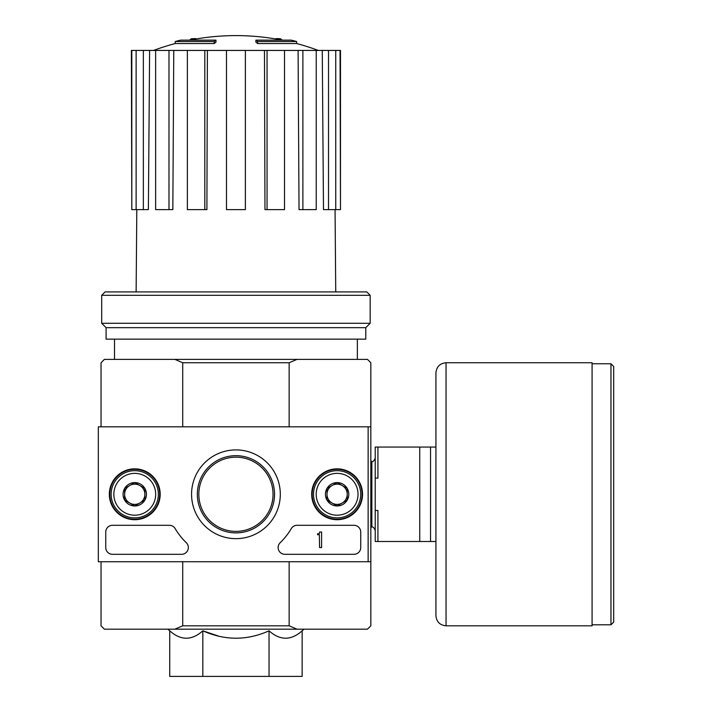 <?xml version="1.0" encoding="UTF-8"?>
<svg xmlns="http://www.w3.org/2000/svg" width="712" height="712" viewBox="0 0 712 712"><rect width="100%" height="100%" fill="white"/><g stroke="black" fill="none" stroke-linecap="round" stroke-linejoin="round"><path stroke-width="1.07" d="M198.835 494.279A37.095 37.095 0 0 1 254.487 462.15A37.095 37.095 0 0 1 254.487 526.408A37.095 37.095 0 0 1 198.835 494.279M214.214 41.518A236.072 76.86 90 0 1 215.976 40.148L215.976 42.168A236.072 76.86 90 0 0 214.214 43.539L214.214 41.518L175.223 41.518L175.223 43.539A236.081 236.081 0 0 0 153.552 50.436M214.214 43.539L175.223 43.539M215.976 40.148L180.625 40.148A236.081 236.081 0 0 0 175.223 41.518M191.332 39.854L191.332 38.768A232.619 40.397 -90 0 0 189.659 40.148M195.729 39.053L195.729 38.599A231.071 134.185 90 0 0 191.332 38.768M257.655 43.539L257.655 41.518A236.072 76.86 -90 0 0 255.893 40.148L255.893 42.168A236.072 76.86 -90 0 1 257.655 43.539L296.646 43.539L296.646 41.518L257.655 41.518M276.14 39.053L276.14 38.599A231.071 134.185 -90 0 1 280.537 38.768L280.537 39.854M282.21 40.148A232.619 40.397 90 0 0 280.537 38.768M296.646 41.518A236.081 236.081 0 0 0 291.244 40.148L255.893 40.148M269.038 630.814L269.038 676.4L302.137 676.4L302.137 630.814C291.11 640.667 280.074 640.667 269.038 630.814C247.073 640.658 225.001 640.658 202.831 630.814L219.314 636.35M169.732 630.814L169.732 676.4L202.831 676.4L202.831 630.814C191.804 640.667 180.768 640.667 169.732 630.814L167.81 629.186M289.152 561.732L289.152 625.812L182.717 625.812L182.717 561.732M368.14 561.732L370.836 561.732L370.836 426.826L368.14 426.826L368.14 561.732L98.327 561.732L98.327 426.826L368.14 426.826M370.836 426.826L370.836 362.746L367.463 359.373L297.02 359.373L289.152 362.746L289.152 426.826M289.152 362.746L182.717 362.746L182.717 426.826M289.152 625.812L297.02 629.186L174.849 629.186L182.717 625.812M101.033 561.732L101.033 625.812L104.406 629.186L174.849 629.186M297.02 629.186L367.463 629.186L370.836 625.812L370.836 561.732M297.02 359.373L104.406 359.373L101.033 362.746L101.033 426.826M182.717 362.746L174.849 359.373M202.831 676.4L269.038 676.4M114.516 339.135L114.516 359.373M264.464 50.436L267.053 50.436L267.053 209.631L264.971 209.631L264.464 50.436L207.406 50.436L206.898 209.631L204.816 209.631L204.816 50.436L207.406 50.436M267.053 50.436L340.487 50.436L340.487 209.631L340.06 50.436M131.809 50.436L131.809 209.631L131.382 50.436L149.609 50.436L148.381 209.631L143.352 209.631L143.352 50.436M155.634 50.436L168.984 50.436L168.984 209.631L155.634 209.631L155.634 50.436L149.609 50.436M168.984 50.436L173.773 50.436L172.838 209.631L168.984 209.631M204.816 209.631L187.363 209.631L187.363 50.436L173.773 50.436M187.363 50.436L204.816 50.436M136.811 209.631L136.125 291.92M328.517 50.436L328.517 209.631L323.488 209.631L322.26 50.436M302.885 50.436L302.885 209.631L299.031 209.631L298.097 50.436M328.517 209.631L340.06 209.631M335.744 209.631L335.744 50.436M302.885 209.631L316.235 209.631L316.235 50.436M267.053 209.631L284.506 209.631L284.506 50.436M245.382 50.436L245.382 209.631L226.487 209.631L226.487 50.436M131.809 209.631L136.125 209.631L136.125 50.436M136.125 209.631L143.352 209.631M370.169 295.293L366.796 291.92L105.073 291.92L101.7 295.293L101.7 323.284L370.169 323.284L370.169 295.293L101.7 295.293M370.169 323.284L365.781 327.671L106.088 327.671L101.7 323.284M365.781 327.671L365.781 339.135L106.088 339.135L106.088 327.671M109.328 494.279A25.427 25.427 0 0 1 147.473 472.252A25.427 25.427 0 0 1 147.473 516.298A25.427 25.427 0 0 1 109.328 494.279M311.687 494.279A25.427 25.427 0 0 1 349.823 472.252A25.427 25.427 0 0 1 349.823 516.298A25.427 25.427 0 0 1 311.687 494.279M191.564 494.279A44.375 44.375 0 0 1 258.118 455.849A44.375 44.375 0 0 1 258.118 532.709A44.375 44.375 0 0 1 191.564 494.279M353.98 525.305A6.746 6.746 0 0 1 360.726 532.051L360.726 547.564A6.746 6.746 0 0 1 353.98 554.31L284.871 554.31A6.746 6.746 0 0 1 280.172 542.722A67.453 67.453 0 0 0 291.297 528.615A6.746 6.746 0 0 1 297.1 525.305L353.98 525.305M169.376 525.305A6.746 6.746 0 0 1 175.179 528.615A67.453 67.453 0 0 0 186.295 542.722A6.746 6.746 0 0 1 181.605 554.31L112.496 554.31A6.746 6.746 0 0 1 105.75 547.564L105.75 532.051A6.746 6.746 0 0 1 112.496 525.305L169.376 525.305M109.799 494.279A24.956 24.956 0 0 1 147.233 472.661A24.956 24.956 0 0 1 147.233 515.889A24.956 24.956 0 0 1 109.799 494.279M312.159 494.279A24.956 24.956 0 0 1 349.592 472.661A24.956 24.956 0 0 1 349.592 515.889A24.956 24.956 0 0 1 312.159 494.279M197.331 494.279A38.599 38.599 0 0 1 255.234 460.851A38.599 38.599 0 0 1 255.234 527.708A38.599 38.599 0 0 1 197.331 494.279M321.602 532.051L319.572 532.051L319.572 532.727A1.015 1.015 0 0 1 318.567 533.742L317.552 533.742L317.552 534.748L318.905 534.748A0.676 0.676 0 0 0 319.35 534.578L319.572 547.564L321.602 547.564L321.602 532.051M326.995 488.432L337.114 482.594L347.233 488.432L347.233 500.118L337.114 505.965L326.995 500.118L326.995 488.432A11.686 11.686 0 0 1 347.233 488.432A11.686 11.686 0 0 1 337.114 505.965A11.686 11.686 0 0 1 326.995 488.432L326.995 500.118L337.114 505.965L347.233 500.118L347.233 488.432L342.169 485.513A10.119 10.119 0 0 1 342.169 503.037A10.119 10.119 0 0 1 326.995 494.279A10.119 10.119 0 0 1 332.05 485.513L326.995 488.432M316.199 494.279A20.906 20.906 0 0 1 347.572 476.168A20.906 20.906 0 0 1 347.572 512.391A20.906 20.906 0 0 1 316.199 494.279M313.502 494.279A23.612 23.612 0 0 1 348.916 473.836A23.612 23.612 0 0 1 348.916 514.723A23.612 23.612 0 0 1 313.502 494.279M332.05 485.513A10.119 10.119 0 0 1 342.169 485.513L337.114 482.594L332.05 485.513M124.636 488.432L134.755 482.594L144.874 488.432L144.874 500.118L134.755 505.965L124.636 500.118L124.636 488.432A11.686 11.686 0 0 1 144.874 488.432A11.686 11.686 0 0 1 134.755 505.965A11.686 11.686 0 0 1 124.636 488.432L124.636 500.118L134.755 505.965L144.874 500.118L144.874 488.432L139.81 485.513A10.119 10.119 0 0 1 139.81 503.037A10.119 10.119 0 0 1 124.636 494.279A10.119 10.119 0 0 1 129.7 485.513L124.636 488.432M113.849 494.279A20.906 20.906 0 0 1 145.212 476.168A20.906 20.906 0 0 1 145.212 512.391A20.906 20.906 0 0 1 113.849 494.279M111.143 494.279A23.612 23.612 0 0 1 146.556 473.836A23.612 23.612 0 0 1 146.556 514.723A23.612 23.612 0 0 1 111.143 494.279M129.7 485.513A10.119 10.119 0 0 1 139.81 485.513L134.755 482.594L129.7 485.513M435.931 447.065L377.921 447.065L377.921 478.09L375.224 478.09L375.224 510.468L377.921 510.468L377.921 541.494L435.931 541.494L435.931 615.693L435.931 372.865C436.536 366.716 439.9 363.343 446.05 362.746L446.05 625.812L592.081 625.812L592.081 362.746L446.05 362.746M375.224 478.09L375.224 447.065L377.921 447.065M375.224 510.468L375.224 541.494L377.921 541.494M419.742 447.065L419.742 541.494M430.538 447.065L430.538 541.494M613.673 366.457L613.673 622.101L610.967 624.798L610.967 363.761L613.673 366.457M370.836 461.465L371.851 461.465L371.851 527.085C372.892 526.524 374.014 527.645 375.224 530.458M302.137 630.814L304.06 629.186M357.353 339.135L357.353 359.373M282.05 40.148A236.081 236.081 0 0 0 189.819 40.148M318.317 50.436A236.081 236.081 0 0 0 296.646 43.539M335.058 209.631L335.744 291.92M370.836 527.085L371.851 527.085M371.851 461.465C372.892 462.035 374.014 460.913 375.224 458.092M592.081 624.798L610.967 624.798M592.081 363.761L610.967 363.761M446.05 625.812C439.9 625.207 436.536 621.843 435.931 615.693"/></g></svg>
